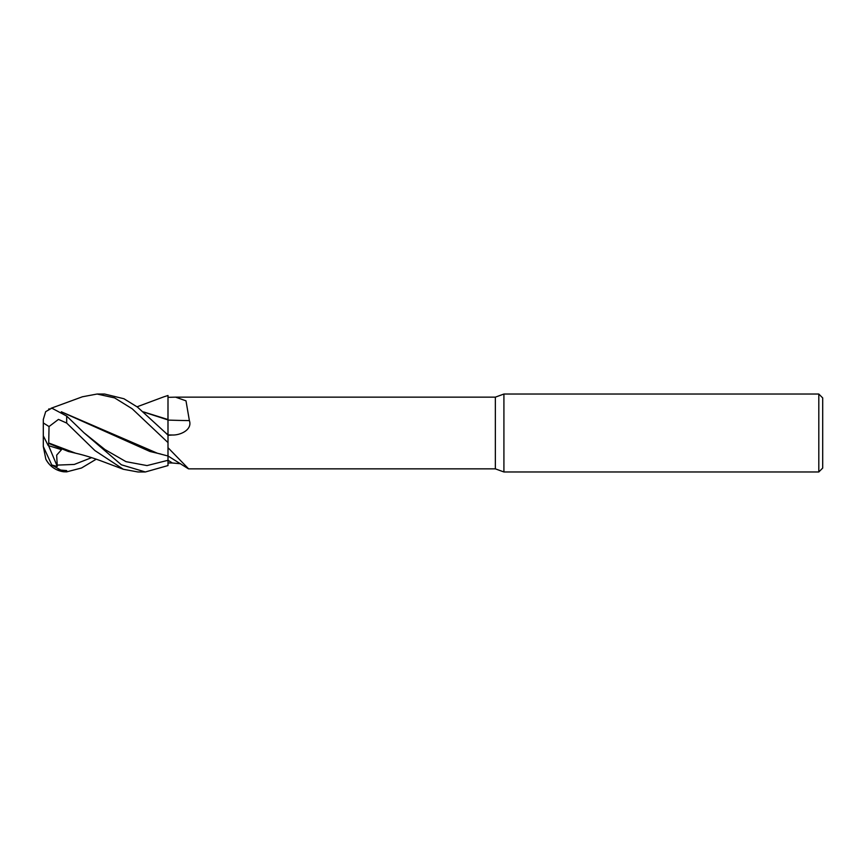 <?xml version="1.0" encoding="UTF-8"?>
<svg xmlns="http://www.w3.org/2000/svg" width="866" height="866" viewBox="0 0 866 866"><rect width="100%" height="100%" fill="white"/><g stroke="black" fill="none" stroke-linecap="round" stroke-linejoin="round"><path stroke-width="1.3" d="M61.313 411.783L157.406 453.243L167.982 456.003L168.004 442.667L168.004 465.562L168.004 460.29L168.004 465.562L145.347 471.97L137.943 471.97L123.34 469.275L94.935 450.591L66.682 423.063L66.682 416.07L51.798 408.146L45.671 411.664L43.3 419.49L43.3 422.954L49.037 426.548L58.466 419.393L66.682 423.063M168.004 435.306L172.366 435.013C180.388 435.338 192.588 429.731 189.383 420.605L185.995 400.839L175.581 397.148L495.352 397.148L503.915 394.03L818.803 394.03L822.7 397.927L822.7 468.073L818.803 471.97L503.915 471.97L495.352 468.852L495.352 397.148M143.626 412.043L167.972 419.923L167.993 434.797L168.004 397.332L175.581 397.148M143.42 411.87L167.972 419.534L168.004 395.513L168.004 414.684M503.915 471.97L503.915 394.03M818.803 471.97L818.803 394.03M495.352 468.852L188.626 468.852L168.004 447.69L168.004 455.971L188.323 468.755M172.366 435.013A654.328 205.199 -164.3 0 1 168.004 434.894L168.004 435.089M168.004 419.707L168.004 420.086A659.427 206.801 -164.3 0 0 189.383 420.605M180.593 463.754L172.366 462.996A654.328 620.673 -54.1 0 0 168.004 460.236L168.004 465.562M172.366 462.996L168.004 462.953M82.4 396.78L97.1 394.03L114.626 397.905L132.173 408.774L168.004 442.58L168.004 435.208L165.558 432.784L168.004 434.808L168.004 419.945M163.836 396.823L168.004 395.502L168.004 419.555M51.798 465.031L43.3 446.488L45.822 459.164A23.382 23.382 0 0 0 63.781 471.786L51.798 465.031L57.286 466.428L56.669 455.148L61.518 449.66L48.215 445.568L48.723 443.414L68.327 451.478L79.401 454.098M57.838 469.805L66.682 470.606L66.682 471.862L63.781 471.786C55.705 470.552 49.719 466.341 45.822 459.153M97.1 394.03L104.461 394.03M165.558 432.784L137.456 407.085L123.935 398.75L104.58 394.03M145.347 471.97L121.348 464.782L83.97 432.773L66.682 416.07M123.34 469.275L101.474 461.069C92.142 457.616 83.558 455.007 75.721 453.243L48.723 442.981L49.037 426.548M96.223 459.207L81.534 467.997L66.682 471.862M48.723 443.414L48.723 442.807M61.573 411.956L149.926 451.478L160.946 454.087M168.004 442.58L167.982 455.787M48.215 445.568L43.3 435.825L43.3 422.954M57.286 466.428L48.615 445.698M43.3 446.488L43.3 435.825M168.004 395.513L168.004 397.332M57.004 465.118L74.292 464.436L91.579 457.659M83.98 432.784L104.981 449.562L125.981 461.654L146.993 465.583L167.993 460.301M164.118 396.725L137.066 406.793M82.562 396.725L50.997 408.297M49.275 408.849L48.723 409.023"/></g></svg>
